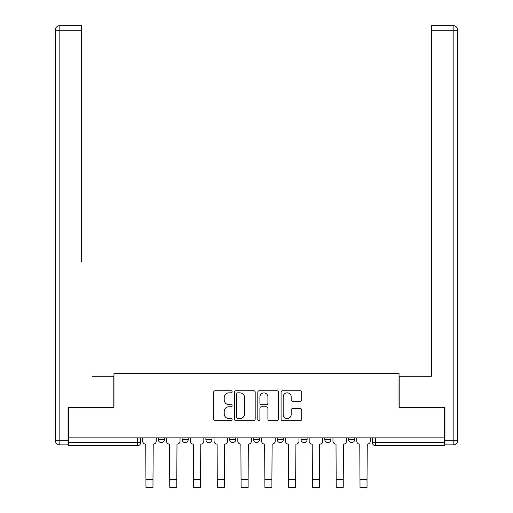 <?xml version="1.0" encoding="UTF-8"?>
<svg xmlns="http://www.w3.org/2000/svg" width="513" height="513" viewBox="0 0 513 513"><rect width="100%" height="100%" fill="white"/><g stroke="black" fill="none" stroke-linecap="round" stroke-linejoin="round"><path stroke-width="0.77" d="M232.107 391.797A1.045 1.045 0 0 0 231.062 390.746L215.159 390.746A1.494 1.494 0 0 0 213.664 392.246L213.664 419.179A1.494 1.494 0 0 0 215.159 420.679L231.062 420.679A1.045 1.045 0 0 0 232.107 419.628A1.045 1.045 0 0 0 231.062 418.582L229.003 418.582A4.79 4.79 0 0 1 224.213 413.792L224.213 411.548A4.79 4.79 0 0 1 229.003 406.758L231.062 406.758A1.045 1.045 0 0 0 232.107 405.712A1.045 1.045 0 0 0 231.062 404.667L229.003 404.667A4.79 4.79 0 0 1 224.213 399.877L224.213 397.633A4.79 4.79 0 0 1 229.003 392.843L231.062 392.843A1.045 1.045 0 0 0 232.107 391.797M348.584 437.878L348.584 439.558L354.682 439.558A3.046 3.046 0 0 1 351.629 442.604A3.046 3.046 0 0 1 348.584 439.558L348.584 437.878M301.016 437.878L301.016 439.558L307.114 439.558A3.046 3.046 0 0 1 304.068 442.604A3.046 3.046 0 0 1 301.016 439.558L301.016 437.878M277.232 437.878L277.232 439.558L283.33 439.558A3.046 3.046 0 0 1 280.284 442.604A3.046 3.046 0 0 1 277.232 439.558L277.232 437.878M229.67 437.878L229.67 439.558L235.768 439.558A3.046 3.046 0 0 1 232.716 442.604A3.046 3.046 0 0 1 229.67 439.558L229.67 437.878M300.233 401.301A1.494 1.494 0 0 0 301.727 399.8L301.727 392.246A1.494 1.494 0 0 0 300.233 390.746L282.573 390.746A1.494 1.494 0 0 0 281.079 392.246L281.079 419.179A1.494 1.494 0 0 0 282.573 420.679L300.233 420.679A1.494 1.494 0 0 0 301.727 419.179L301.727 410.054A1.494 1.494 0 0 0 300.233 408.553L292.673 408.553A1.494 1.494 0 0 0 291.179 410.054L291.179 414.581A4.001 4.001 0 0 1 287.177 418.582A4.001 4.001 0 0 1 283.176 414.581L283.176 396.844A4.001 4.001 0 0 1 287.177 392.843A4.001 4.001 0 0 1 291.179 396.844L291.179 399.8A1.494 1.494 0 0 0 292.673 401.301L300.233 401.301M68.524 437.878L68.524 407.54L113.957 407.54L113.957 373.547L399.043 373.547L399.043 407.54L444.476 407.54L444.476 437.878L68.524 437.878L68.524 442.604L140.639 442.604L140.639 437.878L140.639 442.604A3.046 3.046 0 0 1 137.587 445.656L68.524 445.656L68.524 442.604M255.192 392.246A1.494 1.494 0 0 0 253.691 390.746L236.038 390.746A1.494 1.494 0 0 0 234.537 392.246L234.537 419.179A1.494 1.494 0 0 0 236.038 420.679L253.691 420.679A1.494 1.494 0 0 0 255.192 419.179L255.192 392.246M259.309 390.746L276.962 390.746A1.494 1.494 0 0 1 278.463 392.246L278.463 419.179A1.494 1.494 0 0 1 276.962 420.679L269.408 420.679A1.494 1.494 0 0 1 267.908 419.179L267.908 408.258A1.494 1.494 0 0 0 266.414 406.758L261.399 406.758A1.494 1.494 0 0 0 259.905 408.258L259.905 419.628A1.045 1.045 0 0 1 258.86 420.679A1.045 1.045 0 0 1 257.808 419.628L257.808 392.246A1.494 1.494 0 0 1 259.309 390.746M372.361 437.878L372.361 442.604L444.476 442.604L444.476 445.656L375.413 445.656A3.046 3.046 0 0 1 372.361 442.604M444.476 437.878L444.476 442.604M354.682 437.878L354.682 439.558M330.898 437.878L330.898 439.558A3.046 3.046 0 0 1 327.845 442.604A3.046 3.046 0 0 1 324.8 439.558L330.898 439.558L330.898 437.878M324.8 437.878L324.8 439.558M307.114 437.878L307.114 439.558L307.114 437.878M283.33 439.558L283.33 437.878L283.33 439.558A3.046 3.046 0 0 1 280.284 442.604M259.546 437.878L259.546 439.558A3.046 3.046 0 0 1 256.5 442.604A3.046 3.046 0 0 1 253.454 439.558A3.046 3.046 0 0 0 256.5 442.604A3.046 3.046 0 0 0 259.546 439.558L259.546 437.878M253.454 437.878L253.454 439.558L259.546 439.558M235.768 437.878L235.768 439.558M211.984 437.878L211.984 439.558A3.046 3.046 0 0 1 208.932 442.604A3.046 3.046 0 0 1 205.886 439.558A3.046 3.046 0 0 0 208.932 442.604A3.046 3.046 0 0 0 211.984 439.558L205.886 439.558L205.886 437.878M182.102 437.878L182.102 439.558L188.2 439.558L188.2 437.878L188.2 439.558A3.046 3.046 0 0 1 185.155 442.604A3.046 3.046 0 0 1 182.102 439.558A3.046 3.046 0 0 0 185.155 442.604M158.318 437.878L158.318 439.558L164.416 439.558L164.416 437.878L164.416 439.558A3.046 3.046 0 0 1 161.371 442.604A3.046 3.046 0 0 1 158.318 439.558A3.046 3.046 0 0 0 161.371 442.604M137.587 437.878L137.587 445.656A3.046 3.046 0 0 0 140.639 442.604M237.686 392.843A1.045 1.045 0 0 0 236.634 393.888L236.634 417.531A1.045 1.045 0 0 0 237.686 418.582L239.853 418.582A4.79 4.79 0 0 0 244.643 413.792L244.643 397.633A4.79 4.79 0 0 0 239.853 392.843L237.686 392.843M267.908 396.921A4.001 4.001 0 0 0 263.906 392.92A4.001 4.001 0 0 0 259.905 396.921L259.905 403.167A1.494 1.494 0 0 0 261.399 404.667L266.414 404.667A1.494 1.494 0 0 0 267.908 403.167L267.908 396.921M142.697 437.878L142.697 441.084A3.046 3.046 0 0 0 145.743 444.13L145.974 487.35L152.983 487.35L152.983 479.649L145.974 479.649M156.26 437.878L156.26 441.084A3.046 3.046 0 0 1 153.214 444.13L152.983 479.649M68.069 440.321L68.069 444.893L59.835 444.893A4.572 4.572 0 0 1 55.263 440.321L55.263 30.222L59.835 30.222L59.835 25.65L81.638 25.65L81.638 30.222L59.835 30.222L59.835 440.321L68.069 440.321L68.069 407.54L113.803 407.54L113.803 376.292L92.154 376.292M81.638 30.222L81.638 261.951M59.835 25.65A4.572 4.572 0 0 0 55.263 30.222A4.572 4.572 0 0 1 59.835 25.65M420.846 376.292L431.362 376.292L431.362 25.65L453.165 25.65L441.116 25.65M444.931 440.321L453.165 440.321L453.165 30.222L457.737 30.222A4.572 4.572 0 0 0 453.165 25.65A4.572 4.572 0 0 1 457.737 30.222A4.572 4.572 0 0 0 453.165 25.65A4.572 4.572 0 0 1 457.737 30.222L457.737 440.321A4.572 4.572 0 0 1 453.165 444.893L444.931 444.893L444.931 407.54L399.197 407.54L399.197 376.292L431.362 376.292L431.362 261.951M453.165 444.893A4.572 4.572 0 0 0 457.737 440.321L453.165 440.321L453.165 444.893M166.475 437.878L166.475 441.084A3.046 3.046 0 0 0 169.527 444.13L169.758 487.35L176.767 487.35L176.767 479.649L169.758 479.649M180.044 437.878L180.044 441.084A3.046 3.046 0 0 1 176.998 444.13L176.767 479.649M190.259 437.878L190.259 441.084A3.046 3.046 0 0 0 193.311 444.13L193.536 487.35L200.551 487.35L200.551 479.649L193.536 479.649M203.828 437.878L203.828 441.084A3.046 3.046 0 0 1 200.782 444.13L200.551 479.649M214.043 437.878L214.043 441.084A3.046 3.046 0 0 0 217.089 444.13L217.32 487.35L224.335 487.35L224.335 479.649L217.32 479.649M227.612 437.878L227.612 441.084A3.046 3.046 0 0 1 224.559 444.13L224.335 479.649M237.827 437.878L237.827 441.084A3.046 3.046 0 0 0 240.873 444.13L241.104 487.35L248.112 487.35L248.112 479.649L241.104 479.649M251.396 437.878L251.396 441.084A3.046 3.046 0 0 1 248.343 444.13L248.112 479.649M261.604 437.878L261.604 441.084A3.046 3.046 0 0 0 264.657 444.13L264.888 487.35L271.896 487.35L271.896 479.649L264.888 479.649M275.173 437.878L275.173 441.084A3.046 3.046 0 0 1 272.127 444.13L271.896 479.649M285.388 437.878L285.388 441.084A3.046 3.046 0 0 0 288.441 444.13L288.665 487.35L295.68 487.35L295.68 479.649L288.665 479.649M298.957 437.878L298.957 441.084A3.046 3.046 0 0 1 295.911 444.13L295.68 479.649M309.172 437.878L309.172 441.084A3.046 3.046 0 0 0 312.218 444.13L312.449 487.35L319.464 487.35L319.464 479.649L312.449 479.649M322.741 437.878L322.741 441.084A3.046 3.046 0 0 1 319.689 444.13L319.464 479.649M332.956 437.878L332.956 441.084A3.046 3.046 0 0 0 336.002 444.13L336.233 487.35L343.242 487.35L343.242 479.649L336.233 479.649M346.525 437.878L346.525 441.084A3.046 3.046 0 0 1 343.473 444.13L343.242 479.649M356.74 437.878L356.74 441.084A3.046 3.046 0 0 0 359.786 444.13L360.017 487.35L367.026 487.35L367.026 479.649L360.017 479.649M370.303 437.878L370.303 441.084A3.046 3.046 0 0 1 367.257 444.13L367.026 479.649M375.413 437.878L375.413 445.656M59.835 444.893L59.835 440.321L55.263 440.321M453.165 25.65L453.165 30.222L431.362 30.222"/></g></svg>
